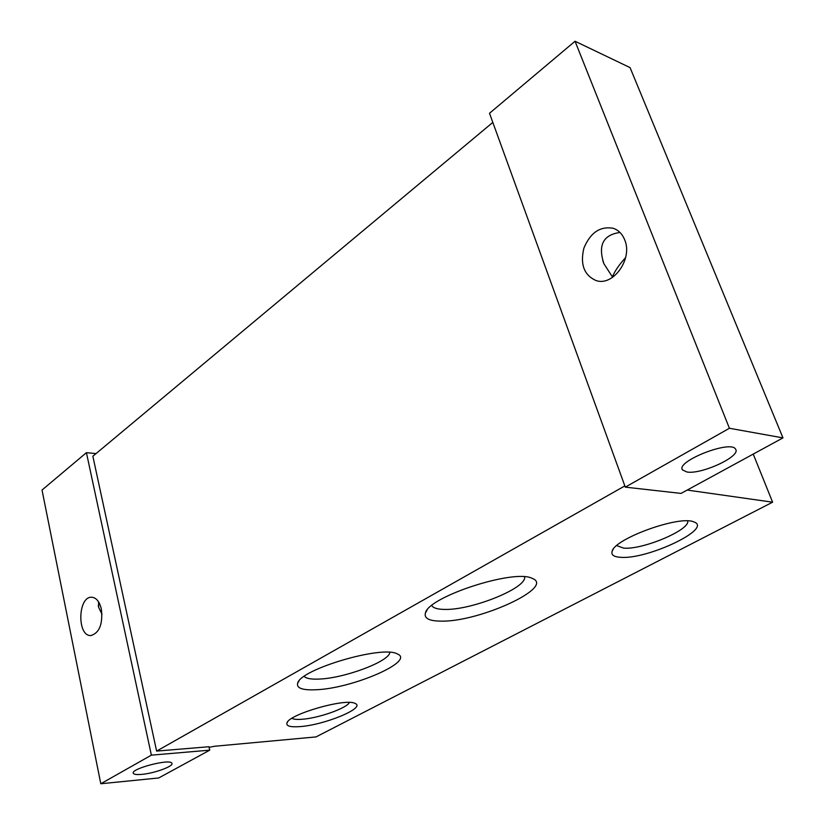 <?xml version="1.0" encoding="UTF-8"?>
<svg xmlns="http://www.w3.org/2000/svg" width="825" height="825" viewBox="0 0 825 825"><rect width="100%" height="100%" fill="white"/><g stroke="black" fill="none" stroke-linecap="round" stroke-linejoin="round"><path stroke-width="1.24" d="M315.532 689.772C302.259 690.308 296.309 688.102 297.681 683.141C300.393 669.292 382.14 645.191 397.083 653.823C416.439 660.928 352.038 688.751 315.532 689.772M687.194 490.071L772.602 502.188L316.006 736.921L214.407 746.274L209.086 747.347M492.814 122.409L92.854 456.246L156.626 751.09L624.845 485.915M156.626 751.09L208.942 746.738L209.736 750.162L158.709 777.965L100.794 783.75L151.367 755.153L86.419 452.667L42.023 490.04L100.794 783.75M299.372 726.65C290.256 727.238 286.11 726.031 286.925 723.02C288.544 714.326 345.737 697.868 354.998 703.405C366.774 707.623 324.008 725.278 299.372 726.65M620.586 557.308C613.862 556.906 611.047 554.916 612.119 551.337C614.264 538.777 679.759 515.027 693.825 521.916C713.697 528.309 647.243 559.793 620.586 557.308M441.086 621.132C429.093 621.06 423.885 618.317 425.452 612.903C428.443 596.784 514.202 568.837 532.042 578.315C556.163 586.864 479.232 622.163 441.086 621.132M431.753 605.529L431.774 605.571C433.3 608.077 437.611 609.355 444.706 609.417C471.766 610.283 527.299 587.916 524.576 576.83M304.188 676.397C306.168 678.49 310.994 679.398 318.677 679.088C343.901 678.459 389.359 661.547 389.843 652.379M489.503 113.283L625.288 487.142L729.413 428.268L575.046 41.25L489.503 113.283M624.669 239.786C622.298 233.97 618.513 230.144 613.315 228.308C600.208 225.968 590.411 232.568 583.894 248.119C580.016 264.402 584.079 275.22 596.083 280.562C613.15 286.698 633.095 258.782 624.669 239.786M101.382 609.139C99.557 601.631 96.339 597.661 91.709 597.238C77.787 596.217 76.9 636.518 90.905 635.549C99.443 632.909 102.939 624.102 101.382 609.139M616.729 545.593L623.628 548.12C642.5 549.986 690.339 529.908 687.699 520.926M291.926 718.327C293.576 719.297 296.773 719.627 301.527 719.307C317.924 718.41 347.005 708.221 349.367 702.477M753.235 454.101L772.602 502.188M625.288 487.142L681.058 493.412L782.977 437.889L630.063 67.609L575.046 41.25M729.413 428.268L782.977 437.889M686.947 472.003L682.481 469.899C675.469 461.34 731.517 439.457 735.642 449.274C741.087 456.359 701.384 474.695 686.947 472.003M209.736 750.162L151.367 755.153M141.869 774.366C136.95 774.809 134.114 774.479 133.361 773.376C129.865 768.921 170.466 758.309 171.878 763.28C174.096 766.116 154.533 773.314 141.869 774.366M98.505 601.745L98.66 607.355L102.022 614.336M612.717 277.241L612.398 276.88C614.811 271.023 619.214 264.598 625.608 257.627M619.977 232.454C603.106 234.847 597.774 245.314 603.972 263.856L612.398 276.88L612.109 277.643M96.03 453.595L86.419 452.667M427.072 610.118L425.452 612.903M299.062 680.914L297.681 683.141M613.15 549.398L612.119 551.337M287.667 721.813L286.925 723.02M682.203 469.157L682.481 469.899M602.869 260.947L603.972 263.856M98.278 605.498L98.66 607.355"/></g></svg>
